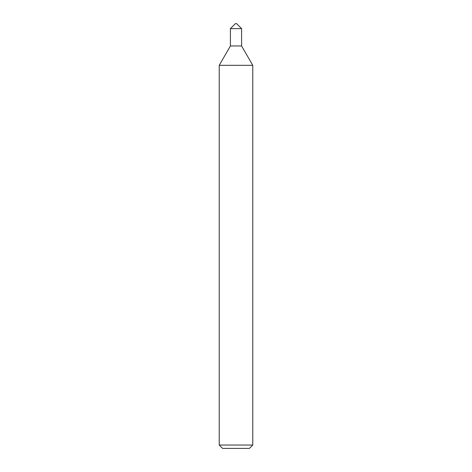 <?xml version="1.0" encoding="UTF-8"?>
<svg xmlns="http://www.w3.org/2000/svg" width="472" height="472" viewBox="0 0 472 472"><rect width="100%" height="100%" fill="white"/><g stroke="black" fill="none" stroke-linecap="round" stroke-linejoin="round"><path stroke-width="0.71" d="M230.413 28.633L230.413 45.955L241.587 45.955L252.768 65.319L219.232 65.319L230.413 45.955L241.587 45.955L241.587 28.633L230.413 28.633L235.439 23.6L236.56 23.6L241.587 28.633M252.768 445.049L249.417 448.4L222.583 448.4L219.232 445.049L252.768 445.049L252.768 65.319M219.232 445.049L219.232 65.319"/></g></svg>
